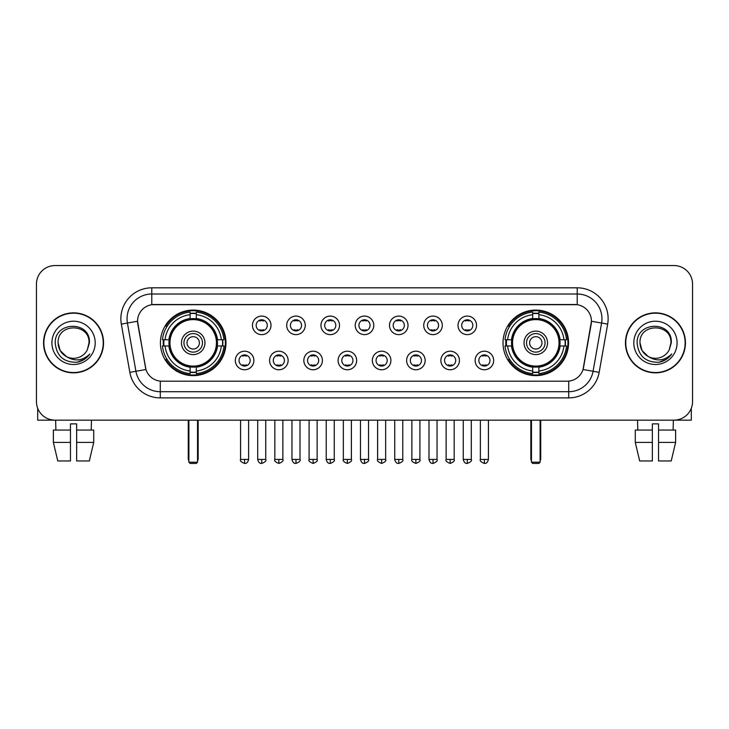 <?xml version="1.0" encoding="UTF-8"?>
<svg xmlns="http://www.w3.org/2000/svg" width="729" height="729" viewBox="0 0 729 729"><rect width="100%" height="100%" fill="white"/><g stroke="black" fill="none" stroke-linecap="round" stroke-linejoin="round"><path stroke-width="1.09" d="M503.019 342.858A32.778 32.778 0 0 0 535.788 375.626A32.778 32.778 0 0 0 568.565 342.858A32.778 32.778 0 0 0 535.788 310.08A32.778 32.778 0 0 0 503.019 342.858M160.435 342.858A32.778 32.778 0 0 0 193.212 375.626A32.778 32.778 0 0 0 225.981 342.858A32.778 32.778 0 0 0 193.212 310.08A32.778 32.778 0 0 0 160.435 342.858M253.874 360.481A9.277 9.277 0 0 1 244.598 369.758A9.277 9.277 0 0 1 235.321 360.481A9.277 9.277 0 0 1 244.598 351.205A9.277 9.277 0 0 1 253.874 360.481M239.03 360.481A5.568 5.568 0 0 0 244.598 366.049A5.568 5.568 0 0 0 250.165 360.481A5.568 5.568 0 0 0 244.598 354.914A5.568 5.568 0 0 0 239.03 360.481M288.128 360.481A9.277 9.277 0 0 1 278.852 369.758A9.277 9.277 0 0 1 269.575 360.481A9.277 9.277 0 0 1 278.852 351.205A9.277 9.277 0 0 1 288.128 360.481M273.293 360.481A5.568 5.568 0 0 0 278.852 366.049A5.568 5.568 0 0 0 284.419 360.481A5.568 5.568 0 0 0 278.852 354.914A5.568 5.568 0 0 0 273.293 360.481M322.391 360.481A9.277 9.277 0 0 1 313.115 369.758A9.277 9.277 0 0 1 303.838 360.481A9.277 9.277 0 0 1 313.115 351.205A9.277 9.277 0 0 1 322.391 360.481M307.547 360.481A5.568 5.568 0 0 0 313.115 366.049A5.568 5.568 0 0 0 318.682 360.481A5.568 5.568 0 0 0 313.115 354.914A5.568 5.568 0 0 0 307.547 360.481M356.645 360.481A9.277 9.277 0 0 1 347.368 369.758A9.277 9.277 0 0 1 338.092 360.481A9.277 9.277 0 0 1 347.368 351.205A9.277 9.277 0 0 1 356.645 360.481M341.81 360.481A5.568 5.568 0 0 0 347.368 366.049A5.568 5.568 0 0 0 352.936 360.481A5.568 5.568 0 0 0 347.368 354.914A5.568 5.568 0 0 0 341.81 360.481M390.908 360.481A9.277 9.277 0 0 1 381.632 369.758A9.277 9.277 0 0 1 372.355 360.481A9.277 9.277 0 0 1 381.632 351.205A9.277 9.277 0 0 1 390.908 360.481M376.064 360.481A5.568 5.568 0 0 0 381.632 366.049A5.568 5.568 0 0 0 387.19 360.481A5.568 5.568 0 0 0 381.632 354.914A5.568 5.568 0 0 0 376.064 360.481M425.162 360.481A9.277 9.277 0 0 1 415.885 369.758A9.277 9.277 0 0 1 406.609 360.481A9.277 9.277 0 0 1 415.885 351.205A9.277 9.277 0 0 1 425.162 360.481M410.318 360.481A5.568 5.568 0 0 0 415.885 366.049A5.568 5.568 0 0 0 421.453 360.481A5.568 5.568 0 0 0 415.885 354.914A5.568 5.568 0 0 0 410.318 360.481M459.425 360.481A9.277 9.277 0 0 1 450.148 369.758A9.277 9.277 0 0 1 440.872 360.481A9.277 9.277 0 0 1 450.148 351.205A9.277 9.277 0 0 1 459.425 360.481M444.581 360.481A5.568 5.568 0 0 0 450.148 366.049A5.568 5.568 0 0 0 455.707 360.481A5.568 5.568 0 0 0 450.148 354.914A5.568 5.568 0 0 0 444.581 360.481M493.679 360.481A9.277 9.277 0 0 1 484.402 369.758A9.277 9.277 0 0 1 475.126 360.481A9.277 9.277 0 0 1 484.402 351.205A9.277 9.277 0 0 1 493.679 360.481M478.835 360.481A5.568 5.568 0 0 0 484.402 366.049A5.568 5.568 0 0 0 489.97 360.481A5.568 5.568 0 0 0 484.402 354.914A5.568 5.568 0 0 0 478.835 360.481M270.997 325.353A9.277 9.277 0 0 1 261.729 334.629A9.277 9.277 0 0 1 252.453 325.353A9.277 9.277 0 0 1 261.729 316.085A9.277 9.277 0 0 1 270.997 325.353M256.161 325.353A5.568 5.568 0 0 0 261.729 330.92A5.568 5.568 0 0 0 267.288 325.353A5.568 5.568 0 0 0 261.729 319.794A5.568 5.568 0 0 0 256.161 325.353M305.26 325.353A9.277 9.277 0 0 1 295.983 334.629A9.277 9.277 0 0 1 286.707 325.353A9.277 9.277 0 0 1 295.983 316.085A9.277 9.277 0 0 1 305.26 325.353M290.415 325.353A5.568 5.568 0 0 0 295.983 330.92A5.568 5.568 0 0 0 301.551 325.353A5.568 5.568 0 0 0 295.983 319.794A5.568 5.568 0 0 0 290.415 325.353M339.514 325.353A9.277 9.277 0 0 1 330.246 334.629A9.277 9.277 0 0 1 320.97 325.353A9.277 9.277 0 0 1 330.246 316.085A9.277 9.277 0 0 1 339.514 325.353M324.678 325.353A5.568 5.568 0 0 0 330.246 330.92A5.568 5.568 0 0 0 335.805 325.353A5.568 5.568 0 0 0 330.246 319.794A5.568 5.568 0 0 0 324.678 325.353M373.777 325.353A9.277 9.277 0 0 1 364.5 334.629A9.277 9.277 0 0 1 355.223 325.353A9.277 9.277 0 0 1 364.5 316.085A9.277 9.277 0 0 1 373.777 325.353M358.932 325.353A5.568 5.568 0 0 0 364.5 330.92A5.568 5.568 0 0 0 370.068 325.353A5.568 5.568 0 0 0 364.5 319.794A5.568 5.568 0 0 0 358.932 325.353M408.03 325.353A9.277 9.277 0 0 1 398.754 334.629A9.277 9.277 0 0 1 389.486 325.353A9.277 9.277 0 0 1 398.754 316.085A9.277 9.277 0 0 1 408.03 325.353M393.195 325.353A5.568 5.568 0 0 0 398.754 330.92A5.568 5.568 0 0 0 404.322 325.353A5.568 5.568 0 0 0 398.754 319.794A5.568 5.568 0 0 0 393.195 325.353M442.293 325.353A9.277 9.277 0 0 1 433.017 334.629A9.277 9.277 0 0 1 423.74 325.353A9.277 9.277 0 0 1 433.017 316.085A9.277 9.277 0 0 1 442.293 325.353M427.449 325.353A5.568 5.568 0 0 0 433.017 330.92A5.568 5.568 0 0 0 438.585 325.353A5.568 5.568 0 0 0 433.017 319.794A5.568 5.568 0 0 0 427.449 325.353M476.547 325.353A9.277 9.277 0 0 1 467.271 334.629A9.277 9.277 0 0 1 458.003 325.353A9.277 9.277 0 0 1 467.271 316.085A9.277 9.277 0 0 1 476.547 325.353M461.712 325.353A5.568 5.568 0 0 0 467.271 330.92A5.568 5.568 0 0 0 472.839 325.353A5.568 5.568 0 0 0 467.271 319.794A5.568 5.568 0 0 0 461.712 325.353M129.835 372.346L121.333 324.113A30.919 30.919 0 0 1 151.778 287.818L577.222 287.818A30.919 30.919 0 0 1 607.667 324.113L599.165 372.346A30.919 30.919 0 0 1 568.72 397.888L160.28 397.888A30.919 30.919 0 0 1 129.835 372.346L145.955 369.503L137.808 324.113A16.694 16.694 0 0 1 154.247 304.522L574.753 304.522A16.694 16.694 0 0 1 591.192 324.113L583.555 367.398A16.694 16.694 0 0 1 567.116 381.194L161.884 381.194A16.694 16.694 0 0 1 145.445 367.398L137.553 321.252L127.42 323.038A24.731 24.731 0 0 1 151.778 294.006L577.222 294.006A24.731 24.731 0 0 1 601.58 323.038L593.078 371.271A24.731 24.731 0 0 1 568.72 391.71L160.28 391.71A24.731 24.731 0 0 1 135.922 371.271L127.42 323.038A24.731 24.731 0 0 1 127.046 318.737M163.378 345.947A29.989 29.989 0 0 1 163.378 339.769M505.962 345.947A29.989 29.989 0 0 1 505.962 339.769M43.558 342.858A29.989 29.989 0 0 0 73.556 372.847A29.989 29.989 0 0 0 103.545 342.858A29.989 29.989 0 0 0 73.556 312.869A29.989 29.989 0 0 0 43.558 342.858M625.455 342.858A29.989 29.989 0 0 0 655.444 372.847A29.989 29.989 0 0 0 685.442 342.858A29.989 29.989 0 0 0 655.444 312.869A29.989 29.989 0 0 0 625.455 342.858M151.778 287.818L151.778 304.704L577.222 304.704L577.222 287.818M137.553 321.216L137.735 318.737M567.116 381.194L161.884 381.194M607.667 324.113L591.447 321.252L583.045 369.503L599.165 372.346M583.555 367.398L583.455 367.926M145.545 367.926L145.445 367.398M692.55 284.11A18.553 18.553 0 0 0 673.997 265.556L55.003 265.556A18.553 18.553 0 0 0 36.45 284.11L36.45 401.606A18.553 18.553 0 0 0 55.003 420.15L673.997 420.15A18.553 18.553 0 0 0 692.55 401.606L692.55 284.11L692.55 401.606M36.45 284.11L36.45 401.606M673.997 265.556L55.003 265.556M55.003 420.15L673.997 420.15M103.236 342.858A29.679 29.679 0 0 0 73.556 313.178A29.679 29.679 0 0 0 43.868 342.858A29.679 29.679 0 0 0 73.556 372.537A29.679 29.679 0 0 0 103.236 342.858M66.494 356.609L60.161 350.585L58.092 342.858C57.144 322.911 89.959 322.911 89.011 342.858L87.316 349.893L89.385 342.858C90.915 320.532 54.557 321.079 55.231 342.858C56.461 356.007 63.715 362.477 76.982 362.267C82.377 361.229 86.66 358.468 89.822 353.984C82.687 360.837 74.95 361.73 66.612 356.672A15.464 15.464 0 0 0 87.316 349.893L89.011 343.067M66.612 356.672C61.209 353.693 58.366 349.082 58.092 342.858M51.914 342.858A21.642 21.642 0 0 0 73.556 364.5A21.642 21.642 0 0 0 95.198 342.858A21.642 21.642 0 0 0 73.556 321.216A21.642 21.642 0 0 0 51.914 342.858M89.776 354.048L84.3 359.379M84.172 359.461L77.074 362.249M37.689 408.267L37.689 420.15L109.423 420.15M53.381 430.046L53.381 442.412L57.773 460.965L53.381 442.412L53.381 430.046L70.458 430.046L70.458 423.868L76.645 423.868L76.645 430.046L93.722 430.046L93.722 442.412L89.33 460.965L93.722 442.412L76.645 442.412L76.645 430.046L76.645 460.965L89.33 460.965M91.49 420.15L91.216 430.046M70.458 430.046L70.458 460.965L57.773 460.965M53.381 442.412L70.458 442.412M55.623 420.15L55.887 430.046M685.132 342.858A29.679 29.679 0 0 0 655.444 313.178A29.679 29.679 0 0 0 625.764 342.858A29.679 29.679 0 0 0 655.444 372.537A29.679 29.679 0 0 0 685.132 342.858M648.3 356.563L642.058 350.585L639.989 342.858C639.041 322.911 671.856 322.911 670.908 342.858L669.213 349.893L671.281 342.858C672.812 320.532 636.444 321.079 637.128 342.858C638.358 356.007 645.612 362.477 658.87 362.267C664.274 361.229 668.557 358.468 671.719 353.984C664.584 360.837 656.847 361.73 648.509 356.672L648.491 356.663A15.464 15.464 0 0 0 669.213 349.893L670.908 343.067M648.509 356.672C643.106 353.693 640.262 349.082 639.989 342.858M633.802 342.858A21.642 21.642 0 0 0 655.444 364.5A21.642 21.642 0 0 0 677.086 342.858A21.642 21.642 0 0 0 655.444 321.216A21.642 21.642 0 0 0 633.802 342.858M671.673 354.048L666.188 359.379M666.06 359.461L658.97 362.249M217.251 345.947A24.239 24.239 0 0 0 196.301 318.81L196.301 318.81A24.239 24.239 0 0 0 169.164 345.947A24.239 24.239 0 0 0 217.251 345.947L217.251 345.947A24.239 24.239 0 0 1 196.301 366.897L196.301 371.006A28.322 28.322 0 0 0 221.361 345.947L223.976 345.947A30.919 30.919 0 0 1 196.301 373.622L196.301 371.006M163.998 345.947A29.37 29.37 0 0 1 163.998 339.769M196.301 313.643A29.37 29.37 0 0 0 190.114 313.643M222.418 339.769A29.37 29.37 0 0 1 222.418 345.947M221.361 339.769L223.976 339.769A30.919 30.919 0 0 0 196.301 312.094L196.301 318.518A24.531 24.531 0 0 1 217.543 339.769L221.361 339.769A28.322 28.322 0 0 0 196.301 314.7M165.055 345.947L162.449 345.947A30.919 30.919 0 0 0 190.114 373.622L190.114 367.188A24.531 24.531 0 0 1 168.873 345.947L165.055 345.947A28.322 28.322 0 0 0 190.114 371.006M221.361 345.947L217.543 345.947A24.531 24.531 0 0 1 196.301 367.188L196.301 366.897M169.164 345.947L169.164 345.947A24.239 24.239 0 0 0 190.114 366.897M196.301 372.063A29.37 29.37 0 0 1 190.114 372.063M190.114 314.7L190.114 312.094A30.919 30.919 0 0 0 162.449 339.769L168.873 339.769A24.531 24.531 0 0 1 190.114 318.518L190.114 314.7A28.322 28.322 0 0 0 165.055 339.769M216.458 342.858A23.255 23.255 0 0 1 193.212 366.104A23.255 23.255 0 0 1 169.957 342.858A23.255 23.255 0 0 1 193.212 319.603A23.255 23.255 0 0 1 216.458 342.858M204.958 342.858A11.746 11.746 0 0 0 193.212 331.112A11.746 11.746 0 0 0 181.457 342.858A11.746 11.746 0 0 0 193.212 354.604A11.746 11.746 0 0 0 204.958 342.858M202.489 342.858A9.277 9.277 0 0 0 193.212 333.581A9.277 9.277 0 0 0 183.936 342.858A9.277 9.277 0 0 0 193.212 352.134A9.277 9.277 0 0 0 202.489 342.858M199.391 342.858A6.187 6.187 0 0 1 193.212 349.036A6.187 6.187 0 0 1 187.025 342.858A6.187 6.187 0 0 1 193.212 336.67A6.187 6.187 0 0 1 199.391 342.858A6.187 6.187 0 0 1 193.212 349.036A6.187 6.187 0 0 1 187.025 342.858A6.187 6.187 0 0 1 193.212 336.67A6.187 6.187 0 0 1 199.391 342.858M167.187 326.164L165.729 326.164A32.158 32.158 0 0 1 225.361 342.858A32.158 32.158 0 0 1 165.729 359.552L167.187 359.552M188.884 420.15L188.884 462.204L197.541 462.204L197.541 420.15M188.884 462.204L190.114 463.444L196.301 463.444L197.541 462.204M559.836 345.947A24.239 24.239 0 0 0 538.886 318.81L538.886 318.81A24.239 24.239 0 0 0 511.749 345.947A24.239 24.239 0 0 0 559.836 345.947L559.836 345.947A24.239 24.239 0 0 1 538.886 366.897L538.886 371.006A28.322 28.322 0 0 0 563.945 345.947L566.551 345.947A30.919 30.919 0 0 1 538.886 373.622L538.886 371.006M506.582 345.947A29.37 29.37 0 0 1 506.582 339.769M538.886 313.643A29.37 29.37 0 0 0 532.699 313.643M565.002 339.769A29.37 29.37 0 0 1 565.002 345.947M563.945 339.769L566.551 339.769A30.919 30.919 0 0 0 538.886 312.094L538.886 318.518A24.531 24.531 0 0 1 560.127 339.769L563.945 339.769A28.322 28.322 0 0 0 538.886 314.7M507.639 345.947L505.024 345.947A30.919 30.919 0 0 0 532.699 373.622L532.699 367.188A24.531 24.531 0 0 1 511.457 345.947L507.639 345.947A28.322 28.322 0 0 0 532.699 371.006M563.945 345.947L560.127 345.947A24.531 24.531 0 0 1 538.886 367.188L538.886 366.897M511.749 345.947L511.749 345.947A24.239 24.239 0 0 0 532.699 366.897M538.886 372.063A29.37 29.37 0 0 1 532.699 372.063M532.699 314.7L532.699 312.094A30.919 30.919 0 0 0 505.024 339.769L511.457 339.769A24.531 24.531 0 0 1 532.699 318.518L532.699 314.7A28.322 28.322 0 0 0 507.639 339.769M559.043 342.858A23.255 23.255 0 0 1 535.788 366.104A23.255 23.255 0 0 1 512.542 342.858A23.255 23.255 0 0 1 535.788 319.603A23.255 23.255 0 0 1 559.043 342.858M547.543 342.858A11.746 11.746 0 0 0 535.788 331.112A11.746 11.746 0 0 0 524.042 342.858A11.746 11.746 0 0 0 535.788 354.604A11.746 11.746 0 0 0 547.543 342.858M545.064 342.858A9.277 9.277 0 0 0 535.788 333.581A9.277 9.277 0 0 0 526.511 342.858A9.277 9.277 0 0 0 535.788 352.134A9.277 9.277 0 0 0 545.064 342.858M541.975 342.858A6.187 6.187 0 0 1 535.788 349.036A6.187 6.187 0 0 1 529.609 342.858A6.187 6.187 0 0 1 535.788 336.67A6.187 6.187 0 0 1 541.975 342.858A6.187 6.187 0 0 1 535.788 349.036A6.187 6.187 0 0 1 529.609 342.858A6.187 6.187 0 0 1 535.788 336.67A6.187 6.187 0 0 1 541.975 342.858M509.771 326.164L508.313 326.164A32.158 32.158 0 0 1 567.946 342.858A32.158 32.158 0 0 1 508.313 359.552L509.771 359.552M531.459 420.15L531.459 462.204L540.116 462.204L540.116 420.15M531.459 462.204L532.699 463.444L538.886 463.444L540.116 462.204M259.87 330.601L259.87 329.727A4.748 4.748 0 0 0 263.579 329.727L263.579 330.601M263.579 320.113L263.579 320.988A4.748 4.748 0 0 0 259.87 320.988L259.87 320.113M294.124 330.601L294.124 329.727A4.748 4.748 0 0 0 297.842 329.727L297.842 330.601M297.842 320.113L297.842 320.988A4.748 4.748 0 0 0 294.124 320.988L294.124 320.113M328.387 330.601L328.387 329.727A4.748 4.748 0 0 0 332.096 329.727L332.096 330.601M332.096 320.113L332.096 320.988A4.748 4.748 0 0 0 328.387 320.988L328.387 320.113M362.641 330.601L362.641 329.727A4.748 4.748 0 0 0 366.359 329.727L366.359 330.601M366.359 320.113L366.359 320.988A4.748 4.748 0 0 0 362.641 320.988L362.641 320.113M396.904 330.601L396.904 329.727A4.748 4.748 0 0 0 400.613 329.727L400.613 330.601M400.613 320.113L400.613 320.988A4.748 4.748 0 0 0 396.904 320.988L396.904 320.113M431.158 330.601L431.158 329.727A4.748 4.748 0 0 0 434.876 329.727L434.876 330.601M434.876 320.113L434.876 320.988A4.748 4.748 0 0 0 431.158 320.988L431.158 320.113M465.421 330.601L465.421 329.727A4.748 4.748 0 0 0 469.13 329.727L469.13 330.601M469.13 320.113L469.13 320.988A4.748 4.748 0 0 0 465.421 320.988L465.421 320.113M242.739 365.73L242.739 364.846A4.748 4.748 0 0 0 246.448 364.846L246.448 365.73M246.448 355.233L246.448 356.117A4.748 4.748 0 0 0 242.739 356.117L242.739 355.233M277.002 365.73L277.002 364.846A4.748 4.748 0 0 0 280.711 364.846L280.711 365.73M280.711 355.233L280.711 356.117A4.748 4.748 0 0 0 277.002 356.117L277.002 355.233M311.256 365.73L311.256 364.846A4.748 4.748 0 0 0 314.964 364.846L314.964 365.73M314.964 355.233L314.964 356.117A4.748 4.748 0 0 0 311.256 356.117L311.256 355.233M345.519 365.73L345.519 364.846A4.748 4.748 0 0 0 349.227 364.846L349.227 365.73M349.227 355.233L349.227 356.117A4.748 4.748 0 0 0 345.519 356.117L345.519 355.233M379.773 365.73L379.773 364.846A4.748 4.748 0 0 0 383.481 364.846L383.481 365.73M383.481 355.233L383.481 356.117A4.748 4.748 0 0 0 379.773 356.117L379.773 355.233M414.036 365.73L414.036 364.846A4.748 4.748 0 0 0 417.744 364.846L417.744 365.73M417.744 355.233L417.744 356.117A4.748 4.748 0 0 0 414.036 356.117L414.036 355.233M448.289 365.73L448.289 364.846A4.748 4.748 0 0 0 451.998 364.846L451.998 365.73M451.998 355.233L451.998 356.117A4.748 4.748 0 0 0 448.289 356.117L448.289 355.233M482.552 365.73L482.552 364.846A4.748 4.748 0 0 0 486.261 364.846L486.261 365.73M486.261 355.233L486.261 356.117A4.748 4.748 0 0 0 482.552 356.117L482.552 355.233M691.311 408.267L691.311 420.15L619.577 420.15M652.355 430.046L652.355 442.412L635.278 442.412L639.67 460.965L635.278 442.412L635.278 430.046L652.355 430.046L652.355 423.868L658.542 423.868L658.542 430.046L675.619 430.046L675.619 442.412L671.227 460.965L675.619 442.412L658.542 442.412L658.542 430.046M673.377 420.15L673.113 430.046M652.355 442.412L652.355 460.965L639.67 460.965M671.227 460.965L658.542 460.965L658.542 442.412M637.51 420.15L637.784 430.046M568.72 381.121L568.72 397.888M160.28 397.888L160.28 381.121M121.333 324.113L127.42 323.038M188.264 420.15L188.264 458.495L188.884 458.495M193.212 349.036A6.187 6.187 0 0 1 187.025 342.858A6.187 6.187 0 0 1 193.212 336.67M197.541 458.495L198.16 458.495L198.16 420.15M190.114 372.346A29.652 29.652 0 0 0 196.301 372.346M222.7 345.947A29.652 29.652 0 0 0 222.7 339.769M196.301 313.37A29.652 29.652 0 0 0 190.114 313.37M530.84 420.15L530.84 458.495L531.459 458.495M535.788 349.036A6.187 6.187 0 0 1 529.609 342.858A6.187 6.187 0 0 1 535.788 336.67M540.116 458.495L540.736 458.495L540.736 420.15M532.699 372.346A29.652 29.652 0 0 0 538.886 372.346M565.276 345.947A29.652 29.652 0 0 0 565.276 339.769M538.886 313.37A29.652 29.652 0 0 0 532.699 313.37M261.729 459.425L257.702 459.425C258.403 462.286 259.752 463.626 261.729 463.444L261.729 459.425L265.748 459.425L265.748 420.15M295.983 459.425L291.964 459.425C292.666 462.286 294.006 463.626 295.983 463.444L295.983 459.425L300.002 459.425L300.002 420.15M330.246 459.425L326.218 459.425C326.92 462.286 328.26 463.626 330.246 463.444L330.246 459.425L334.265 459.425L334.265 420.15M364.5 459.425L360.481 459.425C361.183 462.286 362.523 463.626 364.5 463.444L364.5 459.425L368.519 459.425L368.519 420.15M398.754 459.425L394.735 459.425C395.437 462.286 396.776 463.626 398.754 463.444L398.754 459.425L402.782 459.425L402.782 420.15M433.017 459.425L428.998 459.425C429.7 462.286 431.039 463.626 433.017 463.444L433.017 459.425L437.036 459.425L437.036 420.15M467.271 459.425L463.252 459.425C463.954 462.286 465.293 463.626 467.271 463.444L467.271 459.425L471.299 459.425L471.299 420.15M244.598 459.425L240.579 459.425C239.759 460.71 241.099 462.049 244.598 463.444L244.598 459.425L248.616 459.425L248.616 420.15M278.852 459.425L274.833 459.425C274.022 460.71 275.362 462.049 278.852 463.444L278.852 459.425L282.87 459.425L282.87 420.15M313.115 459.425L309.096 459.425C308.276 460.71 309.615 462.049 313.115 463.444L313.115 459.425L317.133 459.425L317.133 420.15M347.368 459.425L343.35 459.425C342.539 460.71 343.878 462.049 347.368 463.444L347.368 459.425L351.387 459.425L351.387 420.15M381.632 459.425L377.613 459.425C376.793 460.71 378.132 462.049 381.632 463.444L381.632 459.425L385.65 459.425L385.65 420.15M415.885 459.425L411.867 459.425C411.056 460.71 412.395 462.049 415.885 463.444L415.885 459.425L419.904 459.425L419.904 420.15M450.148 459.425L446.13 459.425C445.31 460.71 446.649 462.049 450.148 463.444L450.148 459.425L454.167 459.425L454.167 420.15M484.402 459.425L480.384 459.425C479.573 460.71 480.912 462.049 484.402 463.444L484.402 459.425L488.421 459.425L488.421 420.15M188.264 458.495A4.948 4.948 0 0 0 188.884 460.892M197.541 460.892A4.948 4.948 0 0 0 198.16 458.495M530.84 458.495A4.948 4.948 0 0 0 531.459 460.892M540.116 460.892A4.948 4.948 0 0 0 540.736 458.495M257.702 459.425L257.702 420.15M265.748 459.425C266.559 460.71 265.219 462.049 261.729 463.444M291.964 459.425L291.964 420.15M300.002 459.425C300.822 460.71 299.482 462.049 295.983 463.444M326.218 459.425L326.218 420.15M334.265 459.425C335.076 460.71 333.736 462.049 330.246 463.444M360.481 459.425L360.481 420.15M368.519 459.425C369.339 460.71 367.999 462.049 364.5 463.444M394.735 459.425L394.735 420.15M402.782 459.425C403.593 460.71 402.253 462.049 398.754 463.444M428.998 459.425L428.998 420.15M437.036 459.425C437.856 460.71 436.516 462.049 433.017 463.444M463.252 459.425L463.252 420.15M471.299 459.425C472.11 460.71 470.77 462.049 467.271 463.444M240.579 459.425L240.579 420.15M248.616 459.425C247.915 462.286 246.575 463.626 244.598 463.444M274.833 459.425L274.833 420.15M282.87 459.425C283.69 460.71 282.351 462.049 278.852 463.444M309.096 459.425L309.096 420.15M317.133 459.425C317.944 460.71 316.605 462.049 313.115 463.444M343.35 459.425L343.35 420.15M351.387 459.425C352.207 460.71 350.868 462.049 347.368 463.444M377.613 459.425L377.613 420.15M385.65 459.425C386.461 460.71 385.122 462.049 381.632 463.444M411.867 459.425L411.867 420.15M419.904 459.425C420.724 460.71 419.385 462.049 415.885 463.444M446.13 459.425L446.13 420.15M454.167 459.425C454.978 460.71 453.638 462.049 450.148 463.444M480.384 459.425L480.384 420.15M488.421 459.425C487.719 462.286 486.38 463.626 484.402 463.444"/></g></svg>
